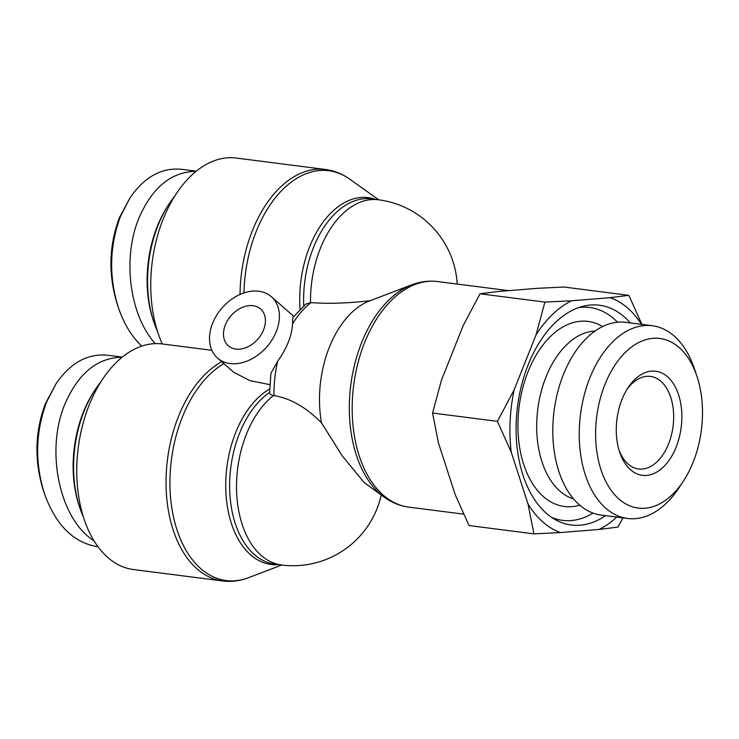 <?xml version="1.0" encoding="UTF-8"?>
<svg xmlns="http://www.w3.org/2000/svg" width="739" height="739" viewBox="0 0 739 739"><rect width="100%" height="100%" fill="white"/><g stroke="black" fill="none" stroke-linecap="round" stroke-linejoin="round"><path stroke-width="1.11" d="M273.319 298.648A40.821 29.652 -48.7 0 0 271.389 296.727A40.821 29.652 -48.7 0 0 222.171 307.821A40.821 29.652 -48.7 0 0 217.525 358.055A40.821 29.652 -48.7 0 0 230.069 363.542A40.821 29.652 -48.7 0 0 271.241 341.085A40.821 29.652 -48.7 0 0 273.319 298.648M269.809 384.64L250.078 380.705L233.773 372.327L217.525 358.055M321.52 422.92L342.369 456.037L364.244 482.622L384.576 497.43A112.873 69.642 97.3 0 1 380.086 493.864A112.873 69.642 97.3 0 1 351.376 380.844A112.873 69.642 97.3 0 1 411.826 284.82L369.537 300.93A90.38 55.767 97.3 0 0 321.52 422.92C306.537 407.558 290.686 398.441 273.984 395.559L273.532 395.494C270.816 394.959 269.513 393.942 269.606 392.437L270.917 373.315L277.679 361.214C286.981 348.087 291.923 335.682 292.496 323.968L292.847 317.521M292.847 317.511L305.881 304.052L310.971 302.602C328.301 303.923 348.032 303.286 370.165 300.699M221.672 361.704A113.704 70.159 97.3 0 0 166.035 483.167A113.704 70.159 97.3 0 0 222.651 580.956L133.371 569.52A113.704 70.159 97.3 0 1 78.232 447.852A113.704 70.159 97.3 0 1 162.247 343.949L211.862 350.314M235.824 349.076A24.489 17.791 131.3 0 1 228.296 345.787A24.489 17.791 131.3 0 1 231.085 315.645A24.489 17.791 131.3 0 1 260.618 308.994A24.489 17.791 131.3 0 1 261.135 334.675A24.489 17.791 131.3 0 1 235.824 349.076M162.247 343.949A113.704 70.159 -82.7 0 1 163.125 219.243A113.704 70.159 -82.7 0 1 236.268 158.044L325.539 169.48A113.704 70.159 97.3 0 0 240.027 294.455M157.379 331.072A96.209 59.36 -82.7 0 1 153.943 322.324A96.209 59.36 -82.7 0 1 169.12 203.872A96.209 59.36 -82.7 0 1 174.653 196.278M169.12 203.872L168.021 205.553A93.299 57.568 97.3 0 0 153.296 320.421L153.943 322.324M130.046 197.812L119.376 217.728C108.781 246.022 108.153 275.102 117.473 304.958L118.508 308.015C108.716 276.829 109.409 246.179 120.605 216.074L130.046 197.812C144.438 176.852 161.684 167.356 181.785 169.333L196.278 171.18M141.768 346.12C131.69 336.559 123.94 323.858 118.508 308.015M196.084 171.337C171.282 171.725 152.188 187.42 138.812 218.411C122.175 258.65 129.667 315.599 155.301 343.626M83.396 516.986A96.209 59.36 -82.7 0 1 79.96 508.238A96.209 59.36 -82.7 0 1 95.137 389.786A96.209 59.36 -82.7 0 1 100.67 382.183M95.137 389.786L94.038 391.467A93.299 57.568 97.3 0 0 79.313 506.335L79.96 508.238M56.062 383.726L45.393 403.642C34.798 431.936 34.17 461.016 43.49 490.872L44.525 493.929C34.733 462.743 35.426 432.093 46.622 401.988L56.062 383.726C70.445 362.766 87.701 353.27 107.802 355.247L122.295 357.094M97.991 546.712L96.818 546.564C73.253 542.454 55.822 524.912 44.525 493.929M122.101 357.251C97.299 357.639 78.205 373.334 64.829 404.325C45.116 451.178 59.665 519.277 93.982 540.754M578.535 307.636A107.294 66.196 -82.7 0 1 617.518 322.222M593.057 513.106A107.294 66.196 -82.7 0 1 551.654 517.392M605.574 515.656A110.785 68.358 -82.7 0 1 555.7 519.868A110.785 68.358 -82.7 0 1 528.145 364.872A110.785 68.358 -82.7 0 1 583.08 306.26A110.785 68.358 -82.7 0 1 630.275 322.915M579.736 505.171A93.299 57.568 -82.7 0 1 525.512 469.514A93.299 57.568 -82.7 0 1 528.08 371.643A93.299 57.568 -82.7 0 1 602.627 326.546M595.089 331.017A85.133 52.524 97.3 0 0 545.945 377.093A85.133 52.524 97.3 0 0 573.566 498.936M626.903 389.508A46.649 28.784 -82.7 0 1 650.44 376.419A46.649 28.784 -82.7 0 1 673.063 426.348A46.649 28.784 -82.7 0 1 638.579 468.96A46.649 28.784 -82.7 0 1 619.106 450.365M621.97 399.485A52.478 32.377 97.3 0 0 619.735 452.351A52.478 32.377 97.3 0 0 665.987 464.268A52.478 32.377 97.3 0 0 675.769 387.873A52.478 32.377 97.3 0 0 628.021 387.744A52.478 32.377 97.3 0 0 621.97 399.485M679.196 347.561A85.493 52.755 -82.7 0 1 696.831 375.902A85.493 52.755 -82.7 0 1 683.344 481.163A85.493 52.755 -82.7 0 1 611.375 490.65A85.493 52.755 -82.7 0 1 607.874 377.731A85.493 52.755 -82.7 0 1 679.196 347.561M560.531 532.551L533.909 533.863L528.034 504.007A120.669 74.454 97.3 0 0 560.531 532.551L599.163 529.438A120.669 74.454 97.3 0 0 616.788 517.088M622.995 517.882L617.841 527.11L599.163 529.438M511.249 452.231L497.43 421.35L514.215 389.675A120.669 74.454 97.3 0 0 511.249 452.231L528.034 504.007M536.061 334.785L544.892 302.094L571.524 300.773A120.669 74.454 97.3 0 0 536.061 334.785L514.215 389.675M641.489 324.356A120.669 74.454 97.3 0 0 610.146 297.669L628.824 295.332L641.905 324.412M571.524 300.773L610.146 297.669M628.824 295.332L563.959 287.018L537.327 288.339L498.696 291.443L480.027 293.78L463.242 325.456L441.395 380.345L432.564 413.046L438.43 442.892L455.215 494.677L469.034 525.549L533.909 533.863M696.831 375.902L694.244 368.271A97.151 59.951 97.3 0 0 674.199 336.06A97.151 59.951 97.3 0 0 652.306 325.742A97.151 59.951 97.3 0 0 580.494 414.487A97.151 59.951 97.3 0 0 627.605 518.473A97.151 59.951 97.3 0 0 678.91 487.897L683.344 481.163M627.605 518.473L601.167 515.083A97.151 59.951 -82.7 0 1 554.056 411.096A97.151 59.951 -82.7 0 1 625.868 322.352L652.306 325.742M480.027 293.78L544.892 302.094M432.564 413.046L497.43 421.35M269.633 389.019A91.211 56.284 97.3 0 0 225.912 492.691A91.211 56.284 97.3 0 0 278.788 564.642M273.532 395.494A90.38 55.767 97.3 0 0 246.355 434.366A90.38 55.767 97.3 0 0 281.531 564.993L274.631 564.106A90.38 55.767 -82.7 0 1 229.69 489.846A90.38 55.767 -82.7 0 1 269.596 392.446M273.984 395.559A90.38 55.767 -82.7 0 1 277.679 361.214M375.745 199.428A91.211 56.284 97.3 0 0 300.052 309.262M303.738 305.826A90.38 55.767 -82.7 0 1 371.597 198.902L378.488 199.779A90.38 55.767 97.3 0 0 320.347 248.452A90.38 55.767 97.3 0 0 310.519 302.556M243.953 292.93A112.873 69.642 -82.7 0 1 349.759 179.171C342.314 173.868 334.25 170.644 325.539 169.48M384.576 497.43C392.012 502.732 400.085 505.956 408.787 507.12A113.704 70.159 -82.7 0 1 383.171 495.038A113.704 70.159 -82.7 0 1 357.833 363.505A113.704 70.159 -82.7 0 1 437.7 281.559L508.635 290.649M222.651 580.956C231.362 582.036 239.99 580.946 248.526 577.695A112.873 69.642 -82.7 0 1 171.023 501.984A112.873 69.642 -82.7 0 1 223.88 363.643M292.496 323.968A90.38 55.767 -82.7 0 1 310.971 302.602M271.389 296.727L293.752 316.357M378.738 199.816L349.759 179.171M457.219 284.053A90.38 90.38 0 0 0 378.488 199.779M411.826 284.82C420.352 281.568 428.98 280.478 437.7 281.559M408.787 507.12L463.658 514.15M281.531 564.993A90.38 90.38 0 0 0 381.222 495.038M281.781 565.021L248.526 577.695"/></g></svg>
